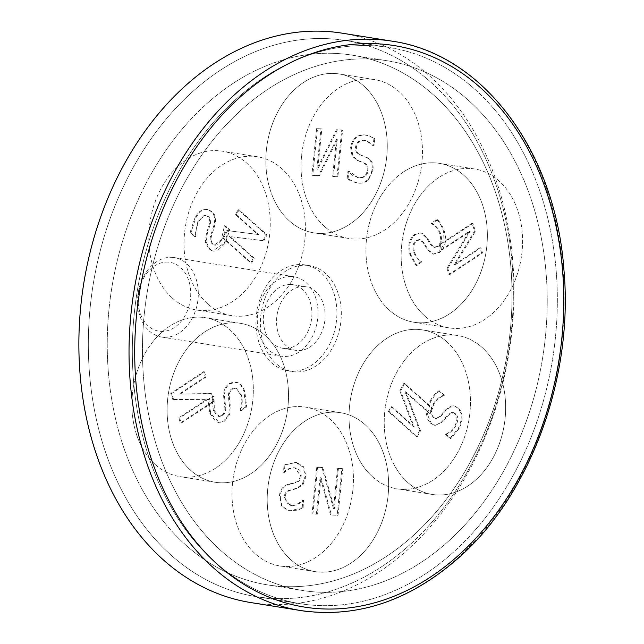 <?xml version="1.0" encoding="UTF-8"?>
<svg xmlns="http://www.w3.org/2000/svg" width="644" height="644" viewBox="0 0 644 644"><rect width="100%" height="100%" fill="white"/><g stroke="black" fill="none" stroke-linecap="round" stroke-linejoin="round"><path stroke-width="0.48" stroke-dasharray="3.22 2.42" d="M172.004 257.342A40.234 30.067 -80.9 0 1 174.299 257.592A40.234 30.067 -80.9 0 1 197.853 300.539A40.234 30.067 -80.9 0 1 163.882 337.287A40.234 30.067 -80.9 0 1 161.588 337.045A40.234 30.067 -80.9 0 1 138.041 294.099A40.234 30.067 -80.9 0 1 172.004 257.342M167.947 262.108A34.865 26.058 99.1 0 0 140.086 312.807A34.865 26.058 99.1 0 0 185.247 315.343A34.865 26.058 99.1 0 0 167.947 262.108M291.692 276.485A40.234 30.067 99.1 0 0 257.729 313.242A40.234 30.067 99.1 0 0 281.283 356.188A40.234 30.067 99.1 0 0 283.577 356.438A40.234 30.067 99.1 0 0 317.54 319.682A40.234 30.067 99.1 0 0 293.986 276.735A40.234 30.067 99.1 0 0 291.692 276.485M336.707 53.484A268.218 200.421 99.1 0 0 110.253 298.51A268.218 200.421 99.1 0 0 267.268 584.832A268.218 200.421 99.1 0 0 282.563 586.475A268.218 200.421 99.1 0 0 509.018 341.457A268.218 200.421 99.1 0 0 352.002 55.126A268.218 200.421 99.1 0 0 336.707 53.484M290.887 284.479A32.184 24.053 99.1 0 0 263.71 313.886A32.184 24.053 99.1 0 0 282.547 348.243A32.184 24.053 99.1 0 0 284.382 348.444A32.184 24.053 99.1 0 0 311.559 319.038A32.184 24.053 99.1 0 0 292.714 284.68A32.184 24.053 99.1 0 0 290.887 284.479M304.081 286.596A32.184 24.053 99.1 0 0 276.912 315.995A32.184 24.053 99.1 0 0 295.749 350.352A32.184 24.053 99.1 0 0 297.584 350.553A32.184 24.053 99.1 0 0 324.761 321.147A32.184 24.053 99.1 0 0 305.916 286.789A32.184 24.053 99.1 0 0 304.081 286.596M329.261 38.753A281.629 210.443 99.1 0 0 91.488 296.023A281.629 210.443 99.1 0 0 256.352 596.666A281.629 210.443 99.1 0 0 272.412 598.397A281.629 210.443 99.1 0 0 510.185 341.119A281.629 210.443 99.1 0 0 345.321 40.475A281.629 210.443 99.1 0 0 329.261 38.753M373.262 45.788A281.629 210.443 99.1 0 0 135.49 303.066A281.629 210.443 99.1 0 0 300.354 603.702A281.629 210.443 99.1 0 0 316.413 605.432A281.629 210.443 99.1 0 0 554.186 348.163A281.629 210.443 99.1 0 0 389.322 47.519A281.629 210.443 99.1 0 0 373.262 45.788M371.91 59.111A268.218 200.421 99.1 0 0 145.455 304.137A268.218 200.421 99.1 0 0 302.479 590.459A268.218 200.421 99.1 0 0 317.766 592.11A268.218 200.421 99.1 0 0 544.22 347.084A268.218 200.421 99.1 0 0 387.205 60.761A268.218 200.421 99.1 0 0 371.91 59.111M389.54 310.344A80.468 60.125 99.1 0 0 413.947 322.25A80.468 60.125 99.1 0 0 486.027 252.295A80.468 60.125 99.1 0 0 439.361 163.343A80.468 60.125 99.1 0 0 371.58 215.925A80.468 60.125 99.1 0 0 389.54 310.344M424.742 315.979A80.468 60.125 -80.9 0 1 406.783 221.56A80.468 60.125 -80.9 0 1 474.572 168.97A80.468 60.125 -80.9 0 1 521.229 257.922A80.468 60.125 -80.9 0 1 449.15 327.885A80.468 60.125 -80.9 0 1 424.742 315.979M372.618 476.906A80.468 60.125 99.1 0 0 397.026 488.812A80.468 60.125 99.1 0 0 469.106 418.85A80.468 60.125 99.1 0 0 422.448 329.897A80.468 60.125 99.1 0 0 354.659 382.488A80.468 60.125 99.1 0 0 372.618 476.906M407.821 482.533A80.468 60.125 -80.9 0 1 389.862 388.123A80.468 60.125 -80.9 0 1 457.651 335.532A80.468 60.125 -80.9 0 1 504.308 424.485A80.468 60.125 -80.9 0 1 432.229 494.439A80.468 60.125 -80.9 0 1 407.821 482.533M255.596 554.09A80.468 60.125 99.1 0 0 280.011 565.996A80.468 60.125 99.1 0 0 352.091 496.041A80.468 60.125 99.1 0 0 305.425 407.089A80.468 60.125 99.1 0 0 237.636 459.679A80.468 60.125 99.1 0 0 255.596 554.09M290.798 559.725A80.468 60.125 -80.9 0 1 272.839 465.306A80.468 60.125 -80.9 0 1 340.628 412.715A80.468 60.125 -80.9 0 1 387.294 501.668A80.468 60.125 -80.9 0 1 315.214 571.631A80.468 60.125 -80.9 0 1 290.798 559.725M172.415 298.156A80.468 60.125 99.1 0 0 196.823 310.062A80.468 60.125 99.1 0 0 268.902 240.099A80.468 60.125 99.1 0 0 222.244 151.147A80.468 60.125 99.1 0 0 154.455 203.737A80.468 60.125 99.1 0 0 172.415 298.156A80.468 60.125 -80.9 0 1 154.455 203.737A80.468 60.125 -80.9 0 1 222.244 151.147A80.468 60.125 -80.9 0 1 268.902 240.099A80.468 60.125 -80.9 0 1 196.823 310.062A80.468 60.125 -80.9 0 1 172.415 298.156M207.618 303.783A80.468 60.125 -80.9 0 1 189.658 209.372A80.468 60.125 -80.9 0 1 257.447 156.782A80.468 60.125 -80.9 0 1 304.105 245.734A80.468 60.125 -80.9 0 1 232.025 315.689A80.468 60.125 -80.9 0 1 207.618 303.783A80.468 60.125 99.1 0 0 232.025 315.689A80.468 60.125 99.1 0 0 304.105 245.734A80.468 60.125 99.1 0 0 257.447 156.782A80.468 60.125 99.1 0 0 189.658 209.372A80.468 60.125 99.1 0 0 207.618 303.783M155.502 464.718A80.468 60.125 99.1 0 0 179.909 476.624A80.468 60.125 99.1 0 0 251.989 406.662A80.468 60.125 99.1 0 0 205.323 317.709A80.468 60.125 99.1 0 0 137.534 370.3A80.468 60.125 99.1 0 0 155.502 464.718M190.705 470.345A80.468 60.125 -80.9 0 1 172.737 375.927A80.468 60.125 -80.9 0 1 240.526 323.344A80.468 60.125 -80.9 0 1 287.192 412.297A80.468 60.125 -80.9 0 1 215.112 482.251A80.468 60.125 -80.9 0 1 190.705 470.345M289.438 220.964A80.468 60.125 99.1 0 0 313.845 232.87A80.468 60.125 99.1 0 0 385.925 162.916A80.468 60.125 99.1 0 0 339.267 73.963A80.468 60.125 99.1 0 0 271.478 126.554A80.468 60.125 99.1 0 0 289.438 220.964M324.64 226.599A80.468 60.125 -80.9 0 1 306.681 132.181A80.468 60.125 -80.9 0 1 374.47 79.59A80.468 60.125 -80.9 0 1 421.128 168.543A80.468 60.125 -80.9 0 1 349.048 238.505A80.468 60.125 -80.9 0 1 324.64 226.599M185.907 545.146A268.218 200.421 -80.9 0 1 126.039 230.423A268.218 200.421 -80.9 0 1 352.002 55.126A268.218 200.421 -80.9 0 1 507.536 351.632A268.218 200.421 -80.9 0 1 267.268 584.832A268.218 200.421 -80.9 0 1 185.907 545.146M221.109 550.773A268.218 200.421 99.1 0 0 302.479 590.459A268.218 200.421 99.1 0 0 542.739 357.267A268.218 200.421 99.1 0 0 387.205 60.761A268.218 200.421 99.1 0 0 161.242 236.058A268.218 200.421 99.1 0 0 221.109 550.773M250.894 602.583A288.335 215.45 99.1 0 0 257.817 603.541A288.335 215.45 99.1 0 0 509.887 347.277A288.335 215.45 99.1 0 0 341.98 33.15M307.116 604.636A281.629 210.443 99.1 0 0 553.333 354.337A281.629 210.443 99.1 0 0 389.322 47.519A281.629 210.443 99.1 0 0 382.56 46.585A281.629 210.443 99.1 0 0 136.351 296.884A281.629 210.443 99.1 0 0 300.354 603.702A281.629 210.443 99.1 0 0 307.116 604.636M263.114 597.6A281.629 210.443 99.1 0 0 509.324 347.301A281.629 210.443 99.1 0 0 345.321 40.475A281.629 210.443 99.1 0 0 338.559 39.55A281.629 210.443 99.1 0 0 92.342 289.848A281.629 210.443 99.1 0 0 256.352 596.666A281.629 210.443 99.1 0 0 263.114 597.6M308.017 265.425A53.645 40.081 99.1 0 0 261.126 313.105A53.645 40.081 99.1 0 0 292.36 371.54A53.645 40.081 99.1 0 0 293.648 371.717A53.645 40.081 99.1 0 0 340.547 324.045A53.645 40.081 99.1 0 0 309.305 265.602A53.645 40.081 99.1 0 0 308.017 265.425M289.253 371.016A53.645 40.081 99.1 0 0 336.144 323.336A53.645 40.081 99.1 0 0 304.91 264.901A53.645 40.081 99.1 0 0 303.622 264.724A53.645 40.081 99.1 0 0 256.723 312.396A53.645 40.081 99.1 0 0 287.965 370.839A53.645 40.081 99.1 0 0 289.253 371.016M347.18 178.799L347.969 171.014L353.081 175.78L358.531 177.688C363.747 177.728 366.613 175.281 367.144 170.338C367.579 166.675 366.38 164.212 363.546 162.956L357.42 160.485L352.035 156.033L350.618 147.484C351.954 139.281 356.341 135.055 363.779 134.805L369.27 135.892L373.906 138.412L373.158 145.818L368.883 142.01L363.546 140.183C358.941 140.183 356.277 142.493 355.544 147.114C355.206 150.97 356.486 153.473 359.392 154.624L366.339 157.482C370.863 159.752 372.787 163.801 372.111 169.63L370.727 174.991L367.917 179.354C365.607 182.011 362.411 183.25 358.33 183.073L351.954 181.648L347.18 178.799L348.058 178.935L348.847 171.151L358.458 177.72L359.416 177.825C364.625 177.865 367.499 175.418 368.03 170.483C368.457 166.82 367.257 164.357 364.432 163.093L358.297 160.622L352.92 156.178L351.495 147.621C352.84 139.426 357.219 135.2 364.657 134.942L366.806 135.176L374.792 138.557L374.035 145.963L365.51 140.44L364.423 140.328C359.819 140.32 357.154 142.63 356.43 147.251C356.084 151.107 357.364 153.618 360.27 154.769L367.217 157.627C371.741 159.897 373.665 163.946 372.989 169.775L368.803 179.491C366.492 182.155 363.297 183.395 359.207 183.21L356.824 182.96L348.058 178.935M373.158 145.818L374.035 145.963M372.812 145.802L373.697 145.938M347.969 171.014L348.847 171.151M348.315 171.03L349.193 171.175M357.42 160.485L358.297 160.622M352.035 156.033L352.92 156.178M373.906 138.412L374.792 138.557M337.376 129.847L317.758 169.187L321.847 128.977L317.492 128.736L312.759 175.369L319.384 175.74L337.271 139.611L333.52 176.537L337.875 176.778L342.608 130.144L336.498 129.71L316.88 169.05L320.962 128.832L316.615 128.591L311.873 175.232L318.506 175.603L336.393 139.466L332.642 176.392L336.989 176.641L341.731 129.999L336.498 129.71M337.271 139.611L336.393 139.466M333.52 176.537L332.642 176.392M337.875 176.778L336.989 176.641M342.608 130.144L341.731 129.999M317.758 169.187L316.88 169.05M321.847 128.977L320.962 128.832M317.492 128.736L316.615 128.591M312.759 175.369L311.873 175.232M319.384 175.74L318.506 175.603M266.383 150.044A80.468 60.125 -80.9 0 1 339.267 73.963A80.468 60.125 -80.9 0 1 385.925 162.916A80.468 60.125 -80.9 0 1 313.845 232.87A80.468 60.125 -80.9 0 1 266.383 150.044M301.585 155.671A80.468 60.125 99.1 0 0 349.048 238.505A80.468 60.125 99.1 0 0 421.128 168.543A80.468 60.125 99.1 0 0 374.47 79.59A80.468 60.125 99.1 0 0 301.585 155.671M245.815 406.823L240.349 410.429L240.22 410.027C241.693 404.263 241.725 399.071 240.317 394.45L236.573 388.549L235.076 387.994L231.848 388.839C229.248 390.473 228.129 393.275 228.483 397.251L229.433 405.704L228.757 414.454L223.709 421.039L218.268 422.4L215.756 421.522L209.815 413.311L207.94 399.602L213.14 396.173L212.423 403.281L213.462 410.453L216.891 415.702L218.501 416.346L221.391 415.605C224.088 413.762 225.199 410.84 224.74 406.847L223.709 397.227C223.299 390.723 225.167 386.167 229.296 383.566L233.41 382.045L237.475 382.729C240.196 383.84 242.353 386.778 243.955 391.568L245.815 406.823L246.7 406.968L241.226 410.574L241.098 410.172C242.579 404.408 242.611 399.216 241.194 394.595L235.962 388.139L232.726 388.984C230.133 390.61 229.006 393.42 229.369 397.388L230.311 405.849L229.634 414.591L224.587 421.184L219.145 422.545L210.693 413.448L208.817 399.747L214.025 396.31L214.347 410.598L219.379 416.491L222.277 415.75C224.965 413.907 226.076 410.985 225.617 406.984L224.587 397.364C224.184 390.86 226.044 386.303 230.174 383.703L236.34 382.23L238.352 382.874C241.073 383.977 243.239 386.923 244.833 391.705L246.7 406.968M213.14 396.173L214.025 396.31M213.277 396.575L214.154 396.712M240.349 410.429L241.226 410.574M240.22 410.027L241.098 410.172M229.433 405.704L230.311 405.849M228.757 414.454L229.634 414.591M207.94 399.602L208.817 399.747M173.671 399.658L207.875 399.336L179.62 417.972L181.294 423.1L214.058 401.486L211.514 393.677L180.159 394.12L206.104 377.014L204.438 371.878L171.666 393.492L173.671 399.658L172.793 399.522L206.998 399.191L178.742 417.827L180.409 422.955L213.18 401.349L210.636 393.532L179.282 393.983L205.219 376.869L203.552 371.741L170.789 393.355L172.793 399.522M180.159 394.12L179.282 393.983M206.104 377.014L205.219 376.869M204.438 371.878L203.552 371.741M171.666 393.492L170.789 393.355M207.875 399.336L206.998 399.191M179.62 417.972L178.742 417.827M181.294 423.1L180.409 422.955M214.058 401.486L213.18 401.349M211.514 393.677L210.636 393.532M215.668 468.091A80.468 60.125 -80.9 0 1 179.909 476.624A80.468 60.125 -80.9 0 1 133.244 387.672A80.468 60.125 -80.9 0 1 205.323 317.709A80.468 60.125 -80.9 0 1 253.092 382.745A80.468 60.125 -80.9 0 1 215.668 468.091M250.87 473.726A80.468 60.125 99.1 0 0 288.295 388.372A80.468 60.125 99.1 0 0 240.526 323.344A80.468 60.125 99.1 0 0 168.446 393.299A80.468 60.125 99.1 0 0 215.112 482.251A80.468 60.125 99.1 0 0 250.87 473.726M438.878 390.787L443.555 394.965L443.346 395.352C438.918 396.994 435.481 399.972 433.026 404.271C429.983 410.228 429.934 414.551 432.881 417.231L436.246 418.495L439.844 416.209L445.028 410.22L451.082 405.921L454.294 405.986L457.546 407.885C462.183 412.868 462.432 419.671 458.286 428.3L450.027 438.395L445.576 434.418L445.785 434.04C449.142 432.905 452.169 430.152 454.865 425.773C457.538 420.492 457.562 416.467 454.938 413.69L452.587 412.458L451.38 412.49L447.749 414.937L441.832 421.699L435.899 425.257L434.346 425.217L430.474 423.221L427.737 419.373L426.489 414.325L426.948 408.368L429.588 401.776C432.679 396.487 435.771 392.824 438.878 390.787L439.755 390.932L444.441 395.11L444.223 395.488C439.804 397.139 436.358 400.109 433.911 404.408C430.86 410.373 430.812 414.688 433.758 417.368L436.149 418.624L440.721 416.346L445.906 410.365L451.959 406.058L454.447 405.962L458.431 408.03C463.06 413.005 463.31 419.808 459.164 428.437L450.913 438.54L446.461 434.563L446.67 434.177C450.019 433.05 453.046 430.289 455.751 425.909C458.423 420.637 458.448 416.612 455.815 413.834L453.473 412.603L448.626 415.082L442.718 421.844L435.223 425.354L431.351 423.358L427.366 414.47L430.474 401.912C433.557 396.624 436.656 392.969 439.755 390.932M445.576 434.418L446.461 434.563M445.785 434.04L446.67 434.177M443.555 394.965L444.441 395.11M443.346 395.352L444.223 395.488M445.028 410.22L445.906 410.365M451.082 405.921L451.959 406.058M450.027 438.395L450.913 438.54M420.5 430.852L405.913 391.842L430.079 413.416L432.768 408.529L404.738 383.51L400.649 390.948L414.116 426.634L391.93 406.815L389.242 411.701L417.272 436.729L420.5 430.852L419.622 430.715L405.036 391.697L429.202 413.279L431.883 408.393L403.86 383.365L399.771 390.803L413.239 426.489L391.045 406.678L388.364 411.564L416.394 436.584L419.622 430.715M414.116 426.634L413.239 426.489M391.93 406.815L391.045 406.678M389.242 411.701L388.364 411.564M417.272 436.729L416.394 436.584M405.913 391.842L405.036 391.697M430.079 413.416L429.202 413.279M432.768 408.529L431.883 408.393M404.738 383.51L403.86 383.365M400.649 390.948L399.771 390.803M446.856 341.803A80.468 60.125 -80.9 0 1 464.815 436.221A80.468 60.125 -80.9 0 1 397.026 488.812A80.468 60.125 -80.9 0 1 350.368 399.86A80.468 60.125 -80.9 0 1 422.448 329.897A80.468 60.125 -80.9 0 1 446.856 341.803M482.058 347.438A80.468 60.125 99.1 0 0 457.651 335.532A80.468 60.125 99.1 0 0 385.571 405.487A80.468 60.125 99.1 0 0 432.229 494.439A80.468 60.125 99.1 0 0 500.018 441.856A80.468 60.125 99.1 0 0 482.058 347.438M437.518 219.733L432.18 223.742C436.221 225.867 439.023 229.184 440.577 233.716C442.388 239.938 441.567 244.221 438.105 246.539L434.523 247.417L431.432 244.752L427.511 238.256L422.4 233.329L419.204 233.031L415.605 234.553C410.019 238.956 408.401 245.654 410.751 254.646L416.877 265.553L421.949 261.714C418.866 260.224 416.426 257.157 414.647 252.529C413.07 247.014 413.859 243.029 417.014 240.582L420.774 239.793L423.873 242.619L428.349 249.961L433.501 254.138L439.28 252.73L442.758 249.236L445.012 244.382L445.761 238.441L444.481 231.631C442.5 226.052 440.174 222.091 437.518 219.733L436.64 219.588L431.166 223.194L431.303 223.597C435.344 225.722 438.145 229.047 439.699 233.571C441.51 239.801 440.681 244.076 437.228 246.402L433.935 247.336L430.554 244.615L426.634 238.119L421.514 233.184L420.371 232.887L414.728 234.408C409.141 238.811 407.523 245.509 409.874 254.509L416 265.409L421.071 261.577C417.988 260.079 415.549 257.02 413.762 252.392C412.184 246.869 412.981 242.893 416.137 240.437L419.365 239.52L422.987 242.474L427.471 249.824L432.961 254.066L438.403 252.585L444.135 244.245L443.603 231.486C441.615 225.915 439.297 221.947 436.64 219.588M422.078 262.116L421.2 261.979M421.949 261.714L421.071 261.577M432.052 223.339L431.166 223.194M432.18 223.742L431.303 223.597M427.511 238.256L426.634 238.119M422.4 233.329L421.514 233.184M416.877 265.553L416 265.409M446.896 268.298L469.194 231.357L440.947 249.985L439.28 244.857L472.044 223.243L474.58 231.059L454.052 264.837L479.997 247.723L481.664 252.851L448.9 274.465L446.896 268.298L447.773 268.435L470.072 231.494L441.824 250.13L440.158 245.002L472.921 223.388L475.465 231.196L454.938 264.974L480.875 247.859L482.541 252.995L449.778 274.602L447.773 268.435M454.052 264.837L454.938 264.974M479.997 247.723L480.875 247.859M481.664 252.851L482.541 252.995M448.9 274.465L449.778 274.602M469.194 231.357L470.072 231.494M440.947 249.985L441.824 250.13M439.28 244.857L440.158 245.002M472.044 223.243L472.921 223.388M474.58 231.059L475.465 231.196M438.806 177.494A80.468 60.125 99.1 0 0 401.381 262.849A80.468 60.125 99.1 0 0 449.15 327.885A80.468 60.125 99.1 0 0 521.229 257.922A80.468 60.125 99.1 0 0 474.572 168.97A80.468 60.125 99.1 0 0 438.806 177.494M403.603 171.868A80.468 60.125 -80.9 0 1 439.361 163.343A80.468 60.125 -80.9 0 1 486.027 252.295A80.468 60.125 -80.9 0 1 413.947 322.25A80.468 60.125 -80.9 0 1 366.178 257.214A80.468 60.125 -80.9 0 1 403.603 171.868M190.906 232.758L195.583 236.936L196.34 228.298L198.851 221.142L203.737 215.724L206.088 215.386L208.35 216.537C210.588 218.445 211.135 221.335 209.976 225.223L207.336 233.482L206.233 242.208L209.896 249.284L213.639 251.16L217.664 250.645L225.191 243.191L229.819 229.852L225.368 225.875L224.643 232.983L222.164 239.962L217.712 244.768L215.297 245.187L213.285 244.165C210.991 242.047 210.483 239.037 211.747 235.132L214.71 225.738C216.424 219.346 215.499 214.637 211.94 211.602L208.181 209.646L204.027 209.872C201.113 210.66 198.376 213.333 195.832 217.881L190.906 232.758L190.028 232.621L194.705 236.799L197.966 221.005L205.203 215.241L207.473 216.4C209.711 218.3 210.25 221.198 209.099 225.086L206.458 233.337L205.356 242.064L209.018 249.139L212.753 251.023L224.313 243.046L228.934 229.707L224.482 225.73L221.278 239.818L214.412 245.05L212.399 244.028C210.113 241.903 209.606 238.892 210.862 234.996L213.832 225.593C215.547 219.21 214.621 214.5 211.063 211.465L206.788 209.413L203.15 209.727C200.228 210.516 197.499 213.188 194.955 217.736L190.028 232.621M225.368 225.875L224.482 225.73M225.159 226.261L224.273 226.116M195.583 236.936L194.705 236.799M195.8 236.549L194.915 236.412M207.336 233.482L206.458 233.337M206.233 242.208L205.356 242.064M229.819 229.852L228.934 229.707M262.977 240.639L229.232 236.493L253.398 258.067L250.717 262.953L222.687 237.934L226.777 230.488L257.689 234.432L235.495 214.621L238.183 209.735L266.205 234.762L262.977 240.639L263.863 240.776L230.109 236.63L254.283 258.212L251.595 263.098L223.565 238.071L227.654 230.633L258.566 234.577L236.372 214.758L239.061 209.88L267.091 234.899L263.863 240.776M257.689 234.432L258.566 234.577M235.495 214.621L236.372 214.758M238.183 209.735L239.061 209.88M266.205 234.762L267.091 234.899M229.232 236.493L230.109 236.63M253.398 258.067L254.283 258.212M250.717 262.953L251.595 263.098M222.687 237.934L223.565 238.071M226.777 230.488L227.654 230.633M303.123 507.875L303.574 500.074C299.822 503.809 296.007 505.629 292.118 505.508L286.491 503.045L285.091 497.281C285.405 493.618 287.087 491.316 290.138 490.382L296.699 488.627L302.913 484.827L306.053 476.528L303.686 466.836L296.908 462.666L295.604 462.529L284.857 464.96L284.447 472.39C287.216 469.476 290.653 467.971 294.743 467.874L299.782 470.192L301.247 475.61C300.812 479.466 299.041 481.801 295.934 482.614L288.488 484.666C283.553 486.405 280.832 490.189 280.325 496.025L280.615 501.483L282.507 506.112L286 509.46L289.575 510.684L297.826 510.161L303.123 507.875L302.245 507.738L302.688 499.929C298.945 503.672 295.129 505.484 291.241 505.371L289.985 505.234L284.213 497.144C284.527 493.473 286.21 491.171 289.261 490.245L295.813 488.482L302.036 484.691L305.167 476.391L303.179 467.23L296.031 462.521L283.972 464.823L283.561 472.245C286.339 469.339 289.768 467.834 293.865 467.737L294.831 467.834L300.37 475.473C299.935 479.329 298.156 481.656 295.057 482.469L287.61 484.521C282.676 486.26 279.955 490.052 279.448 495.888L281.629 505.967L288.697 510.539L290.355 510.716L302.245 507.738M284.101 472.374L283.223 472.229M284.447 472.39L283.561 472.245M303.912 500.09L303.034 499.945M303.574 500.074L302.688 499.929M296.699 488.627L295.813 488.482M302.913 484.827L302.036 484.691M284.857 464.96L283.972 464.823M322 467.48L333.447 508.567L337.537 468.349L341.884 468.599L337.15 515.232L330.517 514.862L320.132 477.14L316.381 514.065L312.034 513.823L316.768 467.19L322 467.48L322.886 467.625L334.325 508.704L338.414 468.494L342.761 468.735L338.028 515.377L331.402 514.999L321.018 477.285L317.267 514.21L312.912 513.96L317.645 467.327L322.886 467.625M320.132 477.14L321.018 477.285M316.381 514.065L317.267 514.21M312.034 513.823L312.912 513.96M316.768 467.19L317.645 467.327M333.447 508.567L334.325 508.704M337.537 468.349L338.414 468.494M341.884 468.599L342.761 468.735M337.15 515.232L338.028 515.377M330.517 514.862L331.402 514.999M388.091 495.55A80.468 60.125 99.1 0 0 340.628 412.715A80.468 60.125 99.1 0 0 268.548 482.678A80.468 60.125 99.1 0 0 315.214 571.631A80.468 60.125 99.1 0 0 388.091 495.55M352.888 489.923A80.468 60.125 -80.9 0 1 280.011 565.996A80.468 60.125 -80.9 0 1 233.345 477.043A80.468 60.125 -80.9 0 1 305.425 407.089A80.468 60.125 -80.9 0 1 352.888 489.923M307.977 611.559A288.335 215.45 99.1 0 0 560.055 355.303A288.335 215.45 99.1 0 0 392.14 41.176M363.546 140.183L364.423 140.328M355.544 147.114L356.43 147.251M359.392 154.624L360.27 154.769M366.339 157.482L367.217 157.627M372.111 169.63L372.989 169.775M367.917 179.354L368.803 179.491M358.33 183.073L359.207 183.21M358.531 177.688L359.416 177.825M367.144 170.338L368.03 170.483M363.546 162.956L364.432 163.093M350.618 147.484L351.495 147.621M363.779 134.805L364.657 134.942M213.462 410.453L214.347 410.598M221.391 415.605L222.277 415.75M224.74 406.847L225.617 406.984M223.709 397.227L224.587 397.364M229.296 383.566L230.174 383.703M237.475 382.729L238.352 382.874M243.955 391.568L244.833 391.705M240.317 394.45L241.194 394.595M231.848 388.839L232.726 388.984M228.483 397.251L229.369 397.388M223.709 421.039L224.587 421.184M209.815 413.311L210.693 413.448M454.865 425.773L455.751 425.909M454.938 413.69L455.815 413.834M447.749 414.937L448.626 415.082M441.832 421.699L442.718 421.844M430.474 423.221L431.351 423.358M426.489 414.325L427.366 414.47M429.588 401.776L430.474 401.912M433.026 404.271L433.911 404.408M432.881 417.231L433.758 417.368M439.844 416.209L440.721 416.346M457.546 407.885L458.431 408.03M458.286 428.3L459.164 428.437M414.647 252.529L413.762 252.392M417.014 240.582L416.137 240.437M423.873 242.619L422.987 242.474M428.349 249.961L427.471 249.824M439.28 252.73L438.403 252.585M445.012 244.382L444.135 244.245M444.481 231.631L443.603 231.486M440.577 233.716L439.699 233.571M438.105 246.539L437.228 246.402M431.432 244.752L430.554 244.615M415.605 234.553L414.728 234.408M410.751 254.646L409.874 254.509M222.164 239.962L221.278 239.818M213.285 244.165L212.399 244.028M211.747 235.132L210.862 234.996M214.71 225.738L213.832 225.593M211.94 211.602L211.063 211.465M204.027 209.872L203.15 209.727M195.832 217.881L194.955 217.736M198.851 221.142L197.966 221.005M208.35 216.537L207.473 216.4M209.976 225.223L209.099 225.086M209.896 249.284L209.018 249.139M225.191 243.191L224.313 243.046M294.743 467.874L293.865 467.737M301.247 475.61L300.37 475.473M295.934 482.614L295.057 482.469M288.488 484.666L287.61 484.521M280.325 496.025L279.448 495.888M282.507 506.112L281.629 505.967M291.233 510.853L290.355 510.716M292.118 505.508L291.241 505.371M285.091 497.281L284.213 497.144M290.138 490.382L289.261 490.245M306.053 476.528L305.167 476.391M295.604 462.529L294.719 462.384M161.588 337.045L281.283 356.188M174.299 257.592L293.986 276.735M282.547 348.243L295.749 350.352M292.714 284.68L305.916 286.789M256.352 596.666L300.354 603.702L256.352 596.666M345.321 40.475L389.322 47.519L345.321 40.475M267.268 584.832L302.479 590.459L267.268 584.832M352.002 55.126L387.205 60.761L352.002 55.126M474.572 168.97L439.361 163.343L474.572 168.97M449.15 327.885L413.947 322.25L449.15 327.885M457.651 335.532L422.448 329.897L457.651 335.532M432.229 494.439L397.026 488.812L432.229 494.439M340.628 412.715L305.425 407.089L340.628 412.715M315.214 571.631L280.011 565.996L315.214 571.631M257.447 156.782L222.244 151.147L257.447 156.782M232.025 315.689L196.823 310.062L232.025 315.689M240.526 323.344L205.323 317.709L240.526 323.344M215.112 482.251L179.909 476.624L215.112 482.251M374.47 79.59L339.267 73.963L374.47 79.59M349.048 238.505L313.845 232.87L349.048 238.505M287.965 370.839L292.36 371.54M304.91 264.901L309.305 265.602M364.625 140.303L365.51 140.44M355.939 182.824L356.824 182.96M357.581 177.583L358.458 177.72M365.929 135.031L366.806 135.176M218.501 416.346L219.379 416.491M235.463 382.093L236.34 382.23M235.076 387.994L235.962 388.139M218.268 422.4L219.145 422.545M452.587 412.458L453.473 412.603M434.346 425.217L435.223 425.354M435.272 418.487L436.149 418.624M453.569 405.825L454.447 405.962M420.25 239.665L419.365 239.52M433.839 254.203L432.961 254.066M434.813 247.481L433.935 247.336M421.248 233.023L420.371 232.887M215.297 245.187L214.412 245.05M207.674 209.55L206.788 209.413M206.088 215.386L205.203 215.241M213.639 251.16L212.753 251.023M295.709 467.979L294.831 467.834M289.575 510.684L288.697 510.539M290.871 505.379L289.985 505.234M296.908 462.666L296.031 462.521"/><path stroke-width="0.97" d="M392.14 41.176A288.335 215.45 99.1 0 0 385.217 40.226A288.335 215.45 99.1 0 0 132.487 301.11A288.335 215.45 99.1 0 0 301.054 610.609C357.879 618.61 411.065 600.433 460.637 556.07C531.558 492.362 573.45 376.338 563.967 270.319C555.74 151.437 483.105 53.967 392.14 41.176L341.98 33.15A288.335 215.45 99.1 0 0 335.057 32.2A288.335 215.45 99.1 0 0 82.979 288.456A288.335 215.45 99.1 0 0 250.894 602.583L301.054 610.609A288.335 215.45 99.1 0 0 307.977 611.559M387.318 44.629A284.31 212.439 -80.9 0 1 560.361 350.747A284.31 212.439 -80.9 0 1 311.157 608A284.31 212.439 -80.9 0 1 138.114 301.883A284.31 212.439 -80.9 0 1 387.318 44.629"/></g></svg>
